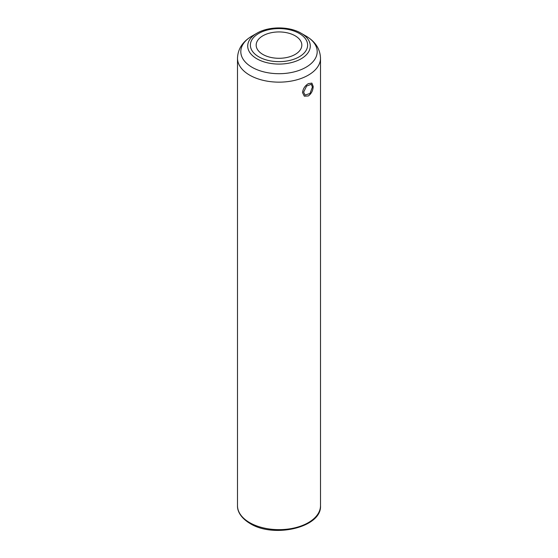 <?xml version="1.0" encoding="UTF-8"?>
<svg xmlns="http://www.w3.org/2000/svg" width="558" height="558" viewBox="0 0 558 558"><rect width="100%" height="100%" fill="white"/><g stroke="black" fill="none" stroke-linecap="round" stroke-linejoin="round"><path stroke-width="0.84" d="M262.86 54.433A22.829 13.176 0 0 0 287.733 57.293A22.829 13.176 0 0 0 301.829 45.114A22.829 13.176 0 0 0 295.14 35.796A22.829 13.176 0 0 0 270.267 32.943A22.829 13.176 0 0 0 256.171 45.114A22.829 13.176 0 0 0 262.86 54.433M320.501 58.185C320.139 48.909 315.305 41.529 306.007 36.061L301.125 33.243C289.281 26.156 268.719 26.156 256.875 33.243A31.29 18.065 0 0 0 256.875 58.792A31.29 18.065 0 0 0 301.125 58.792A31.29 18.065 0 0 0 301.125 33.243L306 36.061A38.188 22.048 180 0 1 306.007 36.061A38.188 22.048 180 0 1 306 67.246A38.188 22.048 180 0 1 252 67.246A38.188 22.048 180 0 1 251.993 36.061C242.695 41.529 237.861 48.909 237.499 58.185A41.501 23.959 180 0 0 249.649 75.135A41.501 23.959 180 0 0 294.882 80.324A41.501 23.959 180 0 0 320.501 58.185L320.501 505.688A41.501 23.959 180 0 1 294.882 527.826A41.501 23.959 180 0 1 249.649 522.63A41.501 23.959 180 0 1 237.499 505.688L237.499 58.185M312.417 87.055L311.294 84.3L306.621 86.03L303.615 92.14L305.073 95.083L309.983 93.486L312.417 87.055M308.344 95.955L304.333 96.185L302.52 92.586C303.001 88.757 304.94 85.772 308.358 83.623L311.88 83.114L313.191 86.427C313.045 90.445 311.427 93.618 308.344 95.955M299.241 33.431A28.618 16.524 0 0 0 258.759 33.431A28.618 16.524 0 0 0 258.759 56.804A28.618 16.524 0 0 0 299.241 56.804A28.618 16.524 0 0 0 299.241 33.431M256.875 33.243L251.993 36.061M320.501 505.688C321.959 527.443 273.79 538.533 250.04 523.495C239.863 517.371 237.262 510.228 237.499 505.688"/></g></svg>
